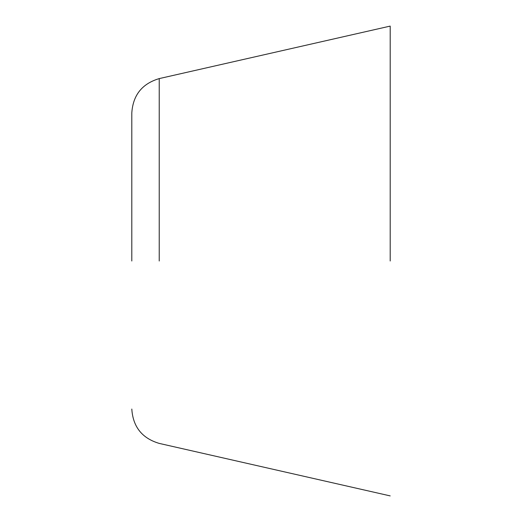 <?xml version="1.0" encoding="UTF-8"?>
<svg xmlns="http://www.w3.org/2000/svg" width="522" height="522" viewBox="0 0 522 522"><rect width="100%" height="100%" fill="white"/><g stroke="black" fill="none" stroke-linecap="round" stroke-linejoin="round"><path stroke-width="0.78" d="M131.805 261L131.805 112.948L131.805 261M390.195 261L390.195 26.1L390.195 261M159.23 261L159.23 78.594L159.23 261M390.195 26.1L159.23 78.594C142.114 83.677 132.973 95.135 131.805 112.948M390.195 495.9L159.23 443.406C142.114 438.323 132.973 426.865 131.805 409.052"/></g></svg>
